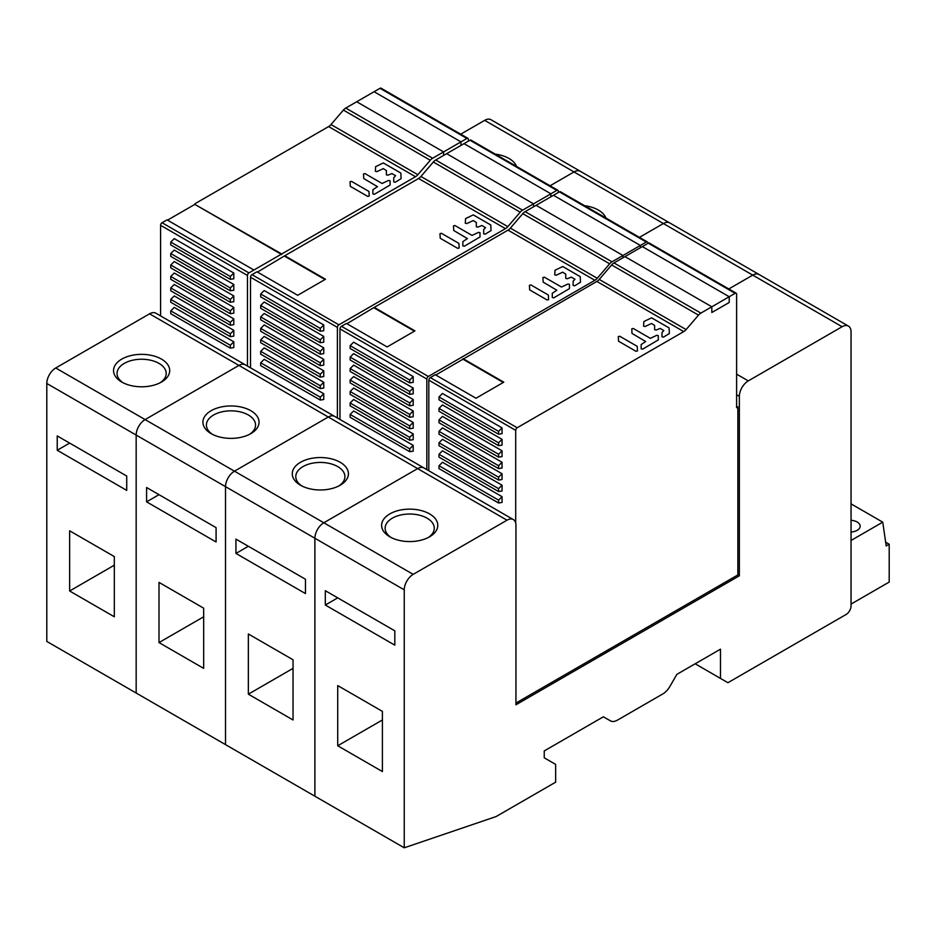 <?xml version="1.0" encoding="UTF-8"?>
<svg xmlns="http://www.w3.org/2000/svg" width="936" height="936" viewBox="0 0 936 936"><rect width="100%" height="100%" fill="white"/><g stroke="black" fill="none" stroke-linecap="round" stroke-linejoin="round"><path stroke-width="1.4" d="M842.107 326.722A12.636 7.301 -60 0 1 848.425 326.091A12.636 7.301 -60 0 1 851.046 331.882L851.046 605.896A7.02 4.048 -60 0 1 846.085 614.496L727.927 682.707L720.486 678.413L720.486 649.174L676.868 674.353L669.848 686.521A14.04 8.108 -60 0 1 662.828 693.927L617.421 720.147A14.04 8.108 -60 0 1 610.401 720.837L603.381 716.789L544.237 750.929L544.237 757.809L555.656 764.396L555.656 782.168L496.092 816.566L404.247 847.805L404.247 589.844A12.636 7.301 -60 0 1 413.174 574.365L507.008 520.194A12.636 7.301 -60 0 1 513.326 519.562A12.636 7.301 -60 0 1 515.947 525.353L515.947 704.773L739.346 575.792L739.346 396.373A12.636 7.301 -60 0 1 748.285 380.894L842.107 326.722L752.755 275.125L728.793 288.955L752.755 275.125A12.636 7.301 -60 0 1 759.073 274.505A12.636 7.301 120 0 0 752.755 275.125L663.39 223.54L639.428 237.37L663.39 223.54A12.636 7.301 -60 0 1 669.708 222.908A12.636 7.301 120 0 0 663.39 223.54L574.025 171.943L550.075 185.773L574.025 171.943A12.636 7.301 -60 0 1 580.343 171.323A12.636 7.301 120 0 0 574.025 171.943L484.672 120.346L460.711 134.187M404.247 847.805L314.882 796.208L314.882 538.247A12.636 7.301 -60 0 1 323.821 522.768L417.643 468.597A12.636 7.301 -60 0 1 423.961 467.977A12.636 7.301 120 0 0 417.643 468.597L328.29 417.011L234.456 471.182A12.636 7.301 120 0 0 225.517 486.65L225.517 744.623L314.882 796.208L314.882 538.247L225.517 486.65A12.636 7.301 -60 0 1 234.456 471.182L328.29 417.011A12.636 7.301 -60 0 1 334.608 416.38A12.636 7.301 120 0 0 328.29 417.011L238.926 365.414L145.092 419.585A12.636 7.301 120 0 0 136.165 435.065L136.165 693.026L225.517 744.623L225.517 486.65L136.165 435.065A12.636 7.301 -60 0 1 145.092 419.585L238.926 365.414A12.636 7.301 -60 0 1 245.244 364.783A12.636 7.301 120 0 0 238.926 365.414L149.561 313.817L55.739 367.988A12.636 7.301 120 0 0 46.8 383.467L46.8 641.429L136.165 693.026L136.165 435.065L46.8 383.467M340.201 462.29A28.08 16.216 0 0 0 300.491 462.29A28.08 16.216 0 0 0 300.479 485.222A28.08 16.216 0 0 0 300.491 485.222A28.08 16.216 0 0 0 340.201 485.222A28.08 16.216 0 0 0 340.201 462.29M248.356 694.173L248.356 633.976L293.038 659.775L293.038 719.971L248.356 694.173L293.038 668.374M235.942 539.113L305.452 579.232L305.452 593.564L235.942 553.433L235.942 539.113M248.356 546.273L235.942 553.433M338.879 485.936A24.57 14.192 0 0 0 344.916 476.623A24.57 14.192 0 0 0 337.72 466.596A24.57 14.192 0 0 0 302.971 466.596A24.57 14.192 0 0 0 295.776 476.623A24.57 14.192 0 0 0 301.813 485.936M605.908 218.018A28.08 16.216 0 0 0 598.35 210.062A28.08 16.216 0 0 0 584.59 205.698M250.836 410.705A28.08 16.216 0 0 0 211.126 410.705A28.08 16.216 0 0 0 211.126 433.625L211.126 433.625A28.08 16.216 0 0 0 250.836 433.625A28.08 16.216 0 0 0 250.836 410.705M159.003 642.576L159.003 582.391L203.674 608.189L203.674 668.374L159.003 642.576L203.674 616.789M146.589 487.516L216.087 527.647L216.087 541.979L146.589 501.848L146.589 487.516M159.003 494.676L146.589 501.848M249.514 434.351A24.57 14.192 0 0 0 255.551 425.026A24.57 14.192 0 0 0 248.356 414.999A24.57 14.192 0 0 0 213.607 414.999A24.57 14.192 0 0 0 206.411 425.026A24.57 14.192 0 0 0 212.449 434.351M513.326 519.562L155.879 313.197A12.636 7.301 120 0 0 149.561 313.817M848.425 326.091L490.99 119.726A12.636 7.301 120 0 0 484.672 120.346M516.555 166.421A28.08 16.216 0 0 0 508.997 158.476A28.08 16.216 0 0 0 495.226 154.112M161.483 359.108A28.08 16.216 0 0 0 121.762 359.108A28.08 16.216 0 0 0 121.762 382.04L121.762 382.04A28.08 16.216 0 0 0 161.483 382.04A28.08 16.216 0 0 0 161.483 359.108M69.638 590.99L69.638 530.794L114.321 556.592L114.321 616.789L69.638 590.99L114.321 565.192M57.225 435.919L126.723 476.05L126.723 490.382L57.225 450.251L57.225 435.919M69.638 443.091L57.225 450.251M160.161 382.754A24.57 14.192 0 0 0 166.198 373.441A24.57 14.192 0 0 0 159.003 363.402A24.57 14.192 0 0 0 124.242 363.402A24.57 14.192 0 0 0 117.047 373.441A24.57 14.192 0 0 0 123.084 382.754M720.486 678.413L695.167 663.788M610.401 720.837L603.381 716.789M739.346 575.792L737.86 574.938L737.86 406.973L736.62 407.698L736.62 294.185A2.106 1.217 -60 0 0 736.187 293.225A2.106 1.217 -60 0 0 735.134 293.331L729.214 296.747L729.214 302.48L711.828 312.507L711.828 306.786L700.877 313.104A7.371 4.259 -60 0 0 698.513 315.128L611.629 264.97L599.239 279.419A7.371 4.259 -60 0 1 596.875 281.432L435.766 375.02M55.739 367.988L323.821 522.768L417.643 468.597L507.008 520.194M413.174 574.365L323.821 522.768A12.636 7.301 120 0 0 314.882 538.247L404.247 589.844M429.565 513.887A28.08 16.216 0 0 0 389.844 513.887A28.08 16.216 0 0 0 389.844 536.819L389.844 536.819A28.08 16.216 0 0 0 429.565 536.819A28.08 16.216 0 0 0 429.565 513.887M337.72 685.573L337.72 745.77L382.403 771.557L382.403 711.372L337.72 685.573M394.816 630.829L325.307 590.698L325.307 605.03L394.816 645.161L394.816 630.829M337.72 745.77L382.403 719.971M325.307 605.03L337.72 597.87M428.243 537.533A24.57 14.192 0 0 0 434.281 528.22A24.57 14.192 0 0 0 427.085 518.181A24.57 14.192 0 0 0 392.324 518.181A24.57 14.192 0 0 0 385.129 528.22A24.57 14.192 0 0 0 391.166 537.533M599.239 279.419L686.111 329.577A7.371 4.259 120 0 1 683.748 331.59L517.187 427.752A2.106 1.217 -60 0 0 515.701 430.338L515.701 523.095M686.111 329.577L698.513 315.128M515.947 703.065L737.86 574.938M428.817 470.773L428.817 380.18A2.106 1.217 120 0 1 430.314 377.594L435.275 374.728L475.979 398.233L503.79 382.18L463.074 358.675M736.187 293.225L649.303 243.067A2.106 1.217 120 0 0 648.25 243.173L642.33 246.589L729.214 296.747L642.33 246.589L613.993 262.946A7.371 4.259 120 0 0 611.629 264.97M502.047 456.592L502.047 450.801L442.471 416.403L438.996 419.878L498.572 454.264L498.572 457.131L502.047 456.592M502.047 468.058L502.047 462.267L442.471 427.869L438.996 431.344L498.572 465.73L498.572 468.597L502.047 468.058M502.047 502.445L502.047 496.665L442.471 462.267L438.996 465.73L498.572 500.128L498.572 502.995L502.047 502.445M502.047 490.979L502.047 485.199L442.471 450.801L438.996 454.264L498.572 488.662L498.572 491.529L502.047 490.979M502.047 433.66L502.047 427.869L442.471 393.471L438.996 396.946L498.572 431.344L498.572 434.199L502.047 433.66M502.047 445.126L502.047 439.335L442.471 404.937L438.996 408.412L498.572 442.798L498.572 445.665L502.047 445.126M502.047 479.524L502.047 473.733L442.471 439.335L438.996 442.798L438.996 445.665L498.572 480.063L502.047 479.524M503.287 382.473L463.074 359.248M711.828 306.786L624.955 256.616L711.828 306.786L711.828 312.507L729.214 302.48L729.214 296.747L711.828 306.786M736.62 406.259L737.86 406.973M498.572 454.264L502.047 450.801M438.996 419.878L438.996 422.744L498.572 457.131M498.572 465.73L502.047 462.267M438.996 431.344L438.996 434.21L498.572 468.597M498.572 500.128L502.047 496.665M438.996 465.73L438.996 468.597L498.572 502.995M498.572 488.662L502.047 485.199M438.996 454.264L438.996 457.131L498.572 491.529M498.572 431.344L502.047 427.869M438.996 396.946L438.996 399.812L498.572 434.199M498.572 442.798L502.047 439.335M438.996 408.412L438.996 411.278L498.572 445.665M438.996 442.798L498.572 477.196L498.572 480.063M498.572 477.196L502.047 473.733M635.989 351.292L618.532 341.207L618.287 336.609L619.761 336.258L637.217 346.332L637.475 350.93L635.989 351.292M631.765 328.829L633.251 328.466L650.345 338.341L656.826 335.299L658.312 335.661L658.312 339.908L642.622 349.163L641.148 348.812L641.148 344.565L645.688 341.523L632.022 333.427L631.765 328.829M651.561 323.482L645.079 326.512L643.594 326.161L643.851 321.563L651.561 317.819L669.088 327.928L669.345 333.532L663.46 337.135L661.986 336.784L661.986 332.537L663.823 330.56L660.149 328.431L656.113 330.057L654.627 329.706L654.627 325.459L651.561 323.482M597.262 278.273L609.652 263.823A7.371 4.259 -60 0 1 612.015 261.811L622.978 255.481L536.094 205.323L553.468 195.285L640.353 245.443L553.468 195.285L559.4 191.868A2.106 1.217 120 0 1 560.453 191.763L647.326 241.921A2.106 1.217 -60 0 0 646.273 242.026L622.978 255.481L536.094 205.323L525.143 211.641A7.371 4.259 120 0 0 522.779 213.665L510.377 228.115L597.262 278.273A7.371 4.259 120 0 1 594.886 280.297L428.337 376.459A2.106 1.217 -60 0 0 426.839 379.033L426.839 469.638M622.978 255.481L622.978 257.763L622.978 255.481M640.353 245.443L640.353 247.736L640.353 245.443M647.326 241.921A2.106 1.217 -60 0 1 647.759 242.892L647.759 243.454M339.967 419.48L339.967 328.875A2.106 1.217 120 0 1 341.453 326.301L346.425 323.435L387.13 346.928L414.929 330.876L374.224 307.382L508.014 230.139A7.371 4.259 -60 0 0 510.377 228.115M374.224 307.382L346.917 323.716M413.197 405.288L413.197 399.496L353.621 365.11L350.146 368.573L409.722 402.971L409.722 405.838L413.197 405.288M413.197 416.754L413.197 410.962L353.621 376.576L350.146 380.039L409.722 414.437L409.722 417.304L413.197 416.754M413.197 451.152L413.197 445.36L353.621 410.962L350.146 414.437L409.722 448.824L409.722 451.69L413.197 451.152M413.197 439.686L413.197 433.894L353.621 399.496L350.146 402.971L409.722 437.358L409.722 440.224L413.197 439.686M413.197 382.356L413.197 376.576L353.621 342.178L350.146 345.641L409.722 380.039L409.722 382.906L413.197 382.356M413.197 393.822L413.197 388.03L353.621 353.644L350.146 357.107L409.722 391.505L409.722 394.372L413.197 393.822M413.197 428.22L413.197 422.428L353.621 388.03L350.146 391.505L350.146 394.372L409.722 428.758L413.197 428.22M414.437 331.168L374.224 307.956M409.722 402.971L413.197 399.496M350.146 368.573L350.146 371.44L409.722 405.838M409.722 414.437L413.197 410.962M350.146 380.039L350.146 382.906L409.722 417.304M409.722 448.824L413.197 445.36M350.146 414.437L350.146 417.304L409.722 451.69M409.722 437.358L413.197 433.894M350.146 402.971L350.146 405.838L409.722 440.224M409.722 380.039L413.197 376.576M350.146 345.641L350.146 348.508L409.722 382.906M409.722 391.505L413.197 388.03M350.146 357.107L350.146 359.974L409.722 394.372M350.146 391.505L409.722 425.903L409.722 428.758M409.722 425.903L413.197 422.428M547.139 299.988L529.682 289.914L529.425 285.304L530.911 284.954L548.356 295.027L548.613 299.637L547.139 299.988M542.915 277.524L544.389 277.173L561.483 287.036L567.976 284.006L569.451 284.357L569.451 288.604L553.773 297.859L552.287 297.508L552.287 293.26L556.838 290.23L543.161 282.122L542.915 277.524M562.712 272.177L556.218 275.219L554.744 274.868L555.001 270.258L562.712 266.514L580.226 276.635L580.484 282.227L574.61 285.831L573.125 285.48L573.125 281.233L574.973 279.256L571.288 277.138L567.251 278.752L565.777 278.401L565.777 274.154L562.712 272.177M507.815 226.629L520.217 212.191A7.371 4.259 -60 0 1 522.58 210.167L533.532 203.837L446.659 153.679L464.034 143.653L550.906 193.81L464.034 143.653L469.954 140.224A2.106 1.217 120 0 1 471.007 140.131L557.879 190.289A2.106 1.217 -60 0 0 556.826 190.394L533.532 203.837L446.659 153.679L435.696 160.009A7.371 4.259 120 0 0 433.333 162.033L420.931 176.471L507.815 226.629A7.371 4.259 120 0 1 505.452 228.653L338.89 324.815A2.106 1.217 -60 0 0 337.405 327.389L337.405 417.994M533.532 203.837L533.532 206.797L533.532 203.837M550.906 193.81L550.906 196.771L550.906 193.81M557.879 190.289A2.106 1.217 -60 0 1 558.324 191.248L558.324 192.488M250.52 367.836L250.52 277.231A2.106 1.217 120 0 1 252.006 274.657L256.979 271.791L297.683 295.296L325.482 279.244L284.778 255.739L418.567 178.495A7.371 4.259 -60 0 0 420.931 176.471M284.778 255.739L257.47 272.072M323.751 353.644L323.751 347.864L264.174 313.466L260.699 316.93L320.276 351.328L320.276 354.194L323.751 353.644M323.751 365.11L323.751 359.33L264.174 324.932L260.699 328.396L320.276 362.794L320.276 365.66L323.751 365.11M323.751 399.508L323.751 393.717L264.174 359.33L260.699 362.794L320.276 397.192L320.276 400.058L323.751 399.508M323.751 388.042L323.751 382.251L264.174 347.864L260.699 351.328L320.276 385.726L320.276 388.592L323.751 388.042M323.751 330.724L323.751 324.932L264.174 290.534L260.699 293.998L320.276 328.396L320.276 331.262L323.751 330.724M323.751 342.178L323.751 336.398L264.174 302L260.699 305.464L320.276 339.862L320.276 342.728L323.751 342.178M323.751 376.576L323.751 370.796L264.174 336.398L260.699 339.862L260.699 342.728L320.276 377.126L323.751 376.576M324.991 279.525L284.778 256.312M320.276 351.328L323.751 347.864M260.699 316.93L260.699 319.796L320.276 354.194M320.276 362.794L323.751 359.33M260.699 328.396L260.699 331.262L320.276 365.66M320.276 397.192L323.751 393.717M260.699 362.794L260.699 365.66L320.276 400.058M320.276 385.726L323.751 382.251M260.699 351.328L260.699 354.194L320.276 388.592M320.276 328.396L323.751 324.932M260.699 293.998L260.699 296.864L320.276 331.262M320.276 339.862L323.751 336.398M260.699 305.464L260.699 308.33L320.276 342.728M260.699 339.862L320.276 374.26L320.276 377.126M320.276 374.26L323.751 370.796M457.692 248.344L440.236 238.27L439.978 233.672L441.464 233.31L458.921 243.395L459.166 247.993L457.692 248.344M453.469 225.88L454.943 225.529L472.036 235.404L478.53 232.362L480.004 232.713L480.004 236.96L464.326 246.226L462.852 245.864L462.852 241.628L467.392 238.586L453.726 230.49L453.469 225.88M473.265 220.545L466.783 223.575L465.297 223.224L465.555 218.626L473.265 214.882L490.792 224.991L491.037 230.595L485.164 234.187L483.69 233.836L483.69 229.589L485.527 227.612L481.853 225.494L477.816 227.12L476.33 226.758L476.33 222.511L473.265 220.545M417.865 174.704L430.267 160.255A7.371 4.259 -60 0 1 432.631 158.242L443.594 151.913L356.71 101.755L374.084 91.716L460.968 141.874L374.084 91.716L380.004 88.3A2.106 1.217 120 0 1 381.057 88.195L467.941 138.352A2.106 1.217 -60 0 0 466.888 138.458L443.594 151.913L356.71 101.755L345.758 108.073A7.371 4.259 120 0 0 343.383 110.097L330.993 124.546L417.865 174.704A7.371 4.259 120 0 1 415.502 176.728L248.941 272.891A2.106 1.217 -60 0 0 247.455 275.465L247.455 366.07M443.594 151.913L443.594 155.446L443.594 151.913M460.968 141.874L460.968 145.419L460.968 141.874M467.941 138.352A2.106 1.217 -60 0 1 468.374 139.324L468.374 141.137M281.713 254.545L194.828 204.387L167.532 220.147M194.828 204.387L281.713 253.972M194.828 203.814L328.63 126.571A7.371 4.259 -60 0 0 330.993 124.546M160.582 315.912L160.582 225.307A2.106 1.217 120 0 1 162.068 222.733L167.029 219.866L253.913 270.024M233.801 301.72L233.801 295.928L174.236 261.542L170.761 265.005L230.326 299.403L230.326 302.269L233.801 301.72M233.801 313.186L233.801 307.394L174.236 273.008L170.761 276.471L230.326 310.869L230.326 313.735L233.801 313.186M233.801 347.584L233.801 341.792L174.236 307.394L170.761 310.869L230.326 345.255L230.326 348.122L233.801 347.584M233.801 336.118L233.801 330.326L174.236 295.928L170.761 299.403L230.326 333.789L230.326 336.656L233.801 336.118M233.801 278.788L233.801 273.008L174.236 238.61L170.761 242.073L230.326 276.471L230.326 279.337L233.801 278.788M233.801 290.254L233.801 284.462L174.236 250.076L170.761 253.539L230.326 287.937L230.326 290.803L233.801 290.254M233.801 324.652L233.801 318.86L174.236 284.474L170.761 287.937L170.761 290.803L230.326 325.201L233.801 324.652M230.326 299.403L233.801 295.928M170.761 265.005L170.761 267.871L230.326 302.269M230.326 310.869L233.801 307.394M170.761 276.471L170.761 279.337L230.326 313.735M230.326 345.255L233.801 341.792M170.761 310.869L170.761 313.735L230.326 348.122M230.326 333.789L233.801 330.326M170.761 299.403L170.761 302.269L230.326 336.656M230.326 276.471L233.801 273.008M170.761 242.073L170.761 244.939L230.326 279.337M230.326 287.937L233.801 284.462M170.761 253.539L170.761 256.406L230.326 290.803M170.761 287.937L230.326 322.335L230.326 325.201M230.326 322.335L233.801 318.86M367.743 196.42L350.298 186.346L350.041 181.736L351.515 181.385L368.971 191.459L369.229 196.069L367.743 196.42M363.519 173.956L365.005 173.605L382.099 183.468L388.58 180.437L390.066 180.788L390.066 185.035L374.388 194.29L372.902 193.939L372.902 189.692L377.454 186.662L363.776 178.554L363.519 173.956M383.327 168.609L376.834 171.651L375.359 171.3L375.605 166.69L383.327 162.946L400.842 173.066L401.099 178.659L395.226 182.263L393.74 181.912L393.74 177.664L395.577 175.687L391.903 173.569L387.867 175.184L386.392 174.833L386.392 170.586L383.327 168.609M851.046 540.458L882.742 522.159L851.046 503.86M851.046 532.011A10.179 5.873 -0 0 0 857.177 530.326A10.179 5.873 -0 0 0 860.161 526.172A10.179 5.873 -0 0 0 857.177 522.019A10.179 5.873 -0 0 0 851.046 520.322M882.742 522.159L886.216 545.945L889.2 544.225L885.678 542.19M889.2 544.225L889.2 582.063L851.046 604.094M739.346 396.373L736.62 394.793M736.62 374.154L748.285 380.894M515.701 430.338L428.817 380.18M430.314 377.594L517.187 427.752M683.748 331.59L596.875 281.432M613.993 262.946L700.877 313.104M735.134 293.331L648.25 243.173M426.839 379.033L339.967 328.875M341.453 326.301L428.337 376.459M594.886 280.297L508.014 230.139M609.652 263.823L522.779 213.665M525.143 211.641L612.015 261.811M646.273 242.026L559.4 191.868M337.405 327.389L250.52 277.231M252.006 274.657L338.89 324.815M505.452 228.653L418.567 178.495M520.217 212.191L433.333 162.033M435.696 160.009L522.58 210.167M556.826 190.394L469.954 140.224M415.502 176.728L328.63 126.571M247.455 275.465L160.582 225.307M466.888 138.458L380.004 88.3M345.758 108.073L432.631 158.242M430.267 160.255L343.383 110.097M162.068 222.733L248.941 272.891"/></g></svg>

